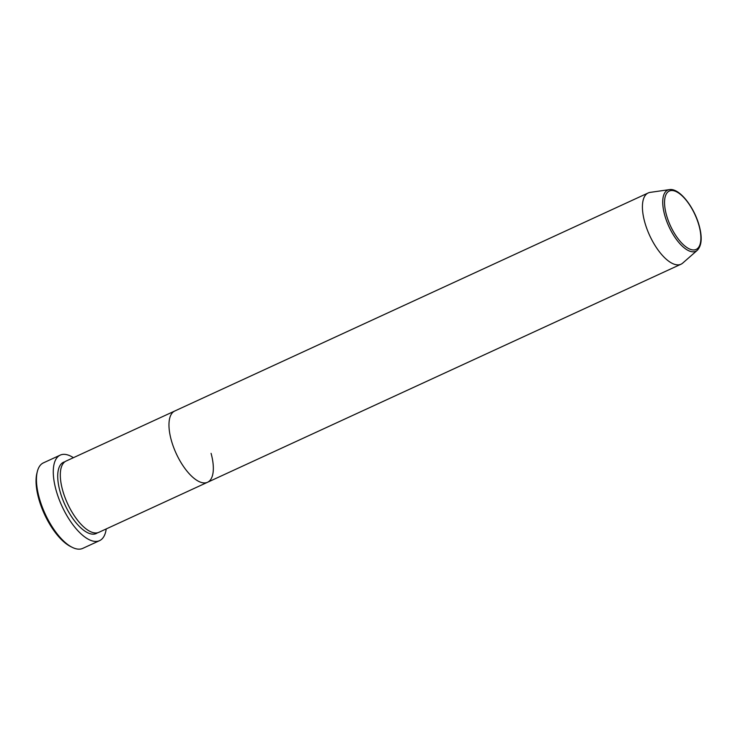 <?xml version="1.0" encoding="UTF-8"?>
<svg xmlns="http://www.w3.org/2000/svg" width="738" height="738" viewBox="0 0 738 738"><rect width="100%" height="100%" fill="white"/><g stroke="black" fill="none" stroke-linecap="round" stroke-linejoin="round"><path stroke-width="1.11" d="M72.259 547.356L70.654 546.554A45.498 19.087 -114.7 0 1 38.662 498.427A45.498 19.087 -114.7 0 1 36.9 473.261L37.334 471.527A47.066 19.741 65.3 0 0 39.16 497.569A47.066 19.741 65.3 0 0 72.259 547.356A47.066 19.741 65.3 0 0 82.776 548.371L99.593 540.631A47.066 19.741 -114.7 0 1 55.977 489.82A47.066 19.741 -114.7 0 1 60.212 455.125A47.066 19.741 -114.7 0 1 73.403 457.689M211.086 453.353A39.225 16.448 -114.7 0 1 207.553 482.265L98.892 532.31A39.225 16.448 -114.7 0 1 62.555 489.967A39.225 16.448 -114.7 0 1 66.079 461.065L174.74 411.02A39.225 16.448 -114.7 0 0 171.216 439.922A39.225 16.448 -114.7 0 1 174.74 411.02L648.195 192.959A39.225 16.448 -114.7 0 1 650.169 192.378L669.375 189.629A33.653 14.114 -114.7 0 0 664.652 214.924A33.653 14.114 -114.7 0 0 697.309 250.283C701.718 245.616 702.364 237.498 699.264 225.929C694.274 207.11 679.375 187.766 669.375 189.629M207.553 482.265A39.225 16.448 -114.7 0 1 171.216 439.922A39.225 16.448 -114.7 0 0 207.553 482.265L681.008 264.213A39.225 16.448 -114.7 0 1 644.671 221.87A39.225 16.448 -114.7 0 1 648.195 192.959M106.217 528.943A47.066 19.741 -114.7 0 1 99.593 540.631M60.212 455.125L43.394 462.874A47.066 19.741 65.3 0 0 37.334 471.527M697.309 250.283L682.733 263.079A39.225 16.448 -114.7 0 1 681.008 264.213M97.536 532.771A39.225 16.448 -114.7 0 1 59.962 491.167A39.225 16.448 -114.7 0 1 64.843 461.794M666.386 214.74A32.131 13.478 65.3 0 0 690.703 249.453A32.131 13.478 65.3 0 0 699.043 225.745A32.131 13.478 65.3 0 0 674.726 191.031A32.131 13.478 65.3 0 0 666.386 214.74"/></g></svg>
